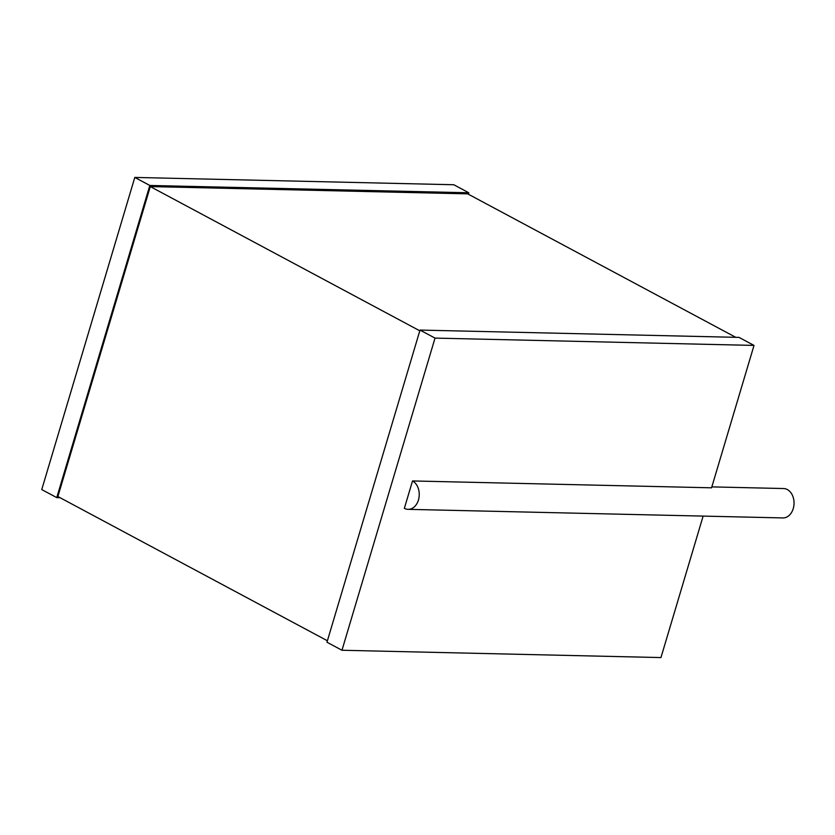 <?xml version="1.0" encoding="UTF-8"?>
<svg xmlns="http://www.w3.org/2000/svg" width="835" height="835" viewBox="0 0 835 835"><rect width="100%" height="100%" fill="white"/><g stroke="black" fill="none" stroke-linecap="round" stroke-linejoin="round"><path stroke-width="1.25" d="M468.372 194.231L468.8 192.781L149.82 185.464L134.8 177.427L41.75 489.581L56.759 497.608L149.82 185.464M134.8 177.427L453.791 184.744L468.8 192.781M60.037 497.691L56.759 497.608M327.393 640.769L57.886 496.533L150.29 186.581L419.796 330.817M735.729 337.309L467.673 193.856L150.29 186.581M711.837 486.889L783.574 488.538A14.706 10.803 -88.7 0 1 793.25 508.588A14.706 10.803 -88.7 0 1 782.906 517.93L408.096 509.34A14.706 10.803 -88.7 0 1 404.359 508.327L412.521 480.95L711.566 487.807L754.015 345.419L738.996 337.392L420.015 330.075L435.025 338.102L341.974 650.256L326.965 642.219L420.015 330.075M703.133 516.103L660.955 657.573L341.974 650.256M754.015 345.419L435.025 338.102M408.096 509.34A14.706 10.803 -88.7 0 0 418.45 499.998A14.706 10.803 -88.7 0 0 412.521 480.95"/></g></svg>

